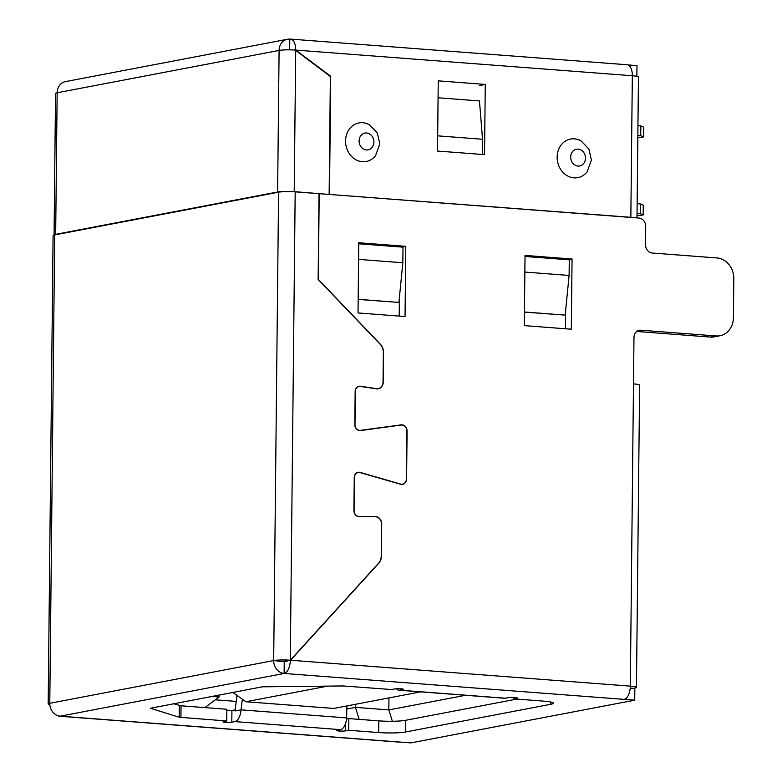 <?xml version="1.0" encoding="UTF-8"?>
<svg xmlns="http://www.w3.org/2000/svg" width="782" height="782" viewBox="0 0 782 782"><rect width="100%" height="100%" fill="white"/><g stroke="black" fill="none" stroke-linecap="round" stroke-linejoin="round"><path stroke-width="1.17" d="M211.883 696.43L219.146 696.977L219.165 695.042M525.025 256.467L569.276 259.839L569.11 275.44L565.191 315.107L524.439 312.106M358.752 243.789L403.004 247.161L402.838 262.762L398.918 302.429L358.166 299.428M346.827 709.01L355.439 707.368L355.468 704.299M359.182 719.362L355.439 707.368L388.83 709.919L388.957 697.915M392.368 721.258L388.83 709.919L465.525 695.286M327.873 686.097L245.851 701.747L333.758 708.443L420.667 691.865M215.333 699.812L236.32 701.415M219.146 696.977L204.864 707.602M245.851 701.747L232.792 692.441M398.918 302.429L358.166 299.32M358.586 259.389L402.838 262.762M565.191 315.107L524.439 311.998M524.859 272.068L569.11 275.44M438.076 97.779L479.454 100.937L482.562 139.264L482.396 154.474M482.562 139.264L437.676 135.843M516.804 699.088L405.614 720.3A19.628 2.258 -179.4 0 1 378.82 720.867L348.84 718.58L348.723 730.28L345.595 730.867A4.712 0.538 0.6 0 1 340.297 731.072A4.712 0.538 0.6 0 1 336.798 730.515A4.712 0.538 0.6 0 1 337.423 730.251L340.541 729.655L234.913 721.6A12.17 5.992 94.4 0 0 241.032 709.851L235.03 711.004L235.04 709.9L235.03 711.004M378.82 720.867L378.703 732.558L348.723 730.28M346.885 705.941L346.651 717.905A12.17 5.992 94.4 0 1 340.541 729.655M226.848 710.701A4.712 0.538 -179.4 0 0 231.922 710.496L235.04 709.9M173.526 703.741L181.053 705.784L226.858 709.274L226.741 720.975L223.623 721.571A4.712 0.538 -179.4 0 0 222.997 721.835A4.712 0.538 -179.4 0 0 226.497 722.392A4.712 0.538 -179.4 0 0 231.795 722.197L234.913 721.6M235.099 709.909L237.054 695.472M346.651 717.905L241.032 709.851L242.342 699.245M59.422 716.224L399.465 742.138A12.17 5.992 -85.6 0 0 400.267 742.098L410.824 742.9L634.72 700.183L284.11 673.458L60.224 716.175A12.17 5.992 94.4 0 1 59.422 716.224A12.17 5.992 94.4 0 1 57.956 715.716M49.843 704.68A12.17 1.398 0.6 0 1 48.181 703.956A12.17 1.398 0.6 0 1 49.784 703.282A12.17 10.498 79.2 0 0 60.224 716.175L400.267 742.098M630.224 688.131L634.837 688.483L634.72 700.183M226.741 720.975L179.215 717.241L150.427 708.267L262.205 686.821L343.142 685.961L391.538 689.538L394.656 688.942A4.712 0.538 -179.4 0 1 399.954 688.737A4.712 0.538 -179.4 0 1 403.453 689.304A4.712 0.538 -179.4 0 1 402.838 689.568L399.71 690.164A12.17 5.992 94.4 0 1 398.918 690.203A12.17 5.992 94.4 0 1 396.376 688.756M398.918 690.203L504.537 698.258A12.17 5.992 94.4 0 0 505.338 698.209L508.456 697.612A4.712 0.538 0.6 0 1 513.764 697.417A4.712 0.538 0.6 0 1 517.254 697.974A4.712 0.538 0.6 0 1 516.638 698.238L513.51 698.834L543.5 701.122A19.628 2.258 -179.4 0 1 553.373 703.184A19.628 2.258 -179.4 0 1 550.782 704.279L405.487 732.001A19.628 2.258 -179.4 0 1 378.703 732.558M54.691 234.913L49.784 703.282L273.68 660.565L284.237 661.758L290.288 660.213L378.625 563.128A10.401 8.973 79.2 0 0 381.225 556.158L381.557 524.175A7.087 6.109 79.2 0 0 375.096 516.658L359.065 516.609A5.65 4.868 -100.8 0 1 353.914 510.607L354.256 477.46A5.65 4.868 -100.8 0 1 358.097 472.289A5.65 4.868 -100.8 0 1 360.111 472.387L400.57 484.058A5.65 4.868 79.2 0 0 402.574 484.156A5.65 4.868 79.2 0 0 406.415 478.985L406.914 431.019A5.65 4.868 79.2 0 0 401.186 425.056L360.551 430.55A5.65 4.868 -100.8 0 1 354.813 424.587L355.155 391.44A5.65 4.868 -100.8 0 1 359.006 386.269A5.65 4.868 -100.8 0 1 360.434 386.24L376.435 388.634A7.087 6.109 79.2 0 0 378.224 388.595A7.087 6.109 79.2 0 0 383.043 382.105L383.356 352.467A10.401 8.973 79.2 0 0 380.208 344.295L318.137 279.467L319.036 193.662L295.185 191.844A12.17 1.398 -179.4 0 0 278.578 192.196L54.691 234.913A12.17 1.398 -179.4 0 0 53.088 235.587L48.181 703.956M513.53 697.407L513.51 698.834M348.84 718.58L346.543 719.01M720.056 335.732L714.201 336.856A19.628 16.94 79.2 0 1 710.32 337.071L716.175 335.957A19.628 16.94 79.2 0 0 720.056 335.732A19.628 16.94 79.2 0 0 733.408 317.756L733.819 278.754A19.628 16.94 79.2 0 0 716.986 257.952L652.256 253.026A7.849 6.774 79.2 0 1 645.521 244.707L645.707 226.369A7.849 6.774 79.2 0 0 638.982 218.051L319.212 193.682L318.313 279.389L380.316 344.158A10.596 9.149 79.2 0 1 383.522 352.487L383.219 382.124A7.282 6.276 79.2 0 1 378.263 388.791A7.282 6.276 79.2 0 1 376.416 388.82L360.414 386.435A5.454 4.702 -100.8 0 0 359.036 386.464A5.454 4.702 -100.8 0 0 355.331 391.45L354.979 424.606A5.454 4.702 -100.8 0 0 360.522 430.354L401.156 424.861A5.845 5.044 79.2 0 1 407.09 431.029L406.581 478.995A5.845 5.044 79.2 0 1 402.613 484.351A5.845 5.044 79.2 0 1 400.531 484.244L360.072 472.582A5.454 4.702 -100.8 0 0 358.136 472.484A5.454 4.702 -100.8 0 0 354.432 477.479L354.08 510.626A5.454 4.702 -100.8 0 0 359.055 516.413L375.086 516.462A7.282 6.276 79.2 0 1 381.724 524.194L381.391 556.168A10.596 9.149 79.2 0 1 378.742 563.275L290.523 660.233L630.321 686.137A12.17 1.398 0.6 0 1 636.45 687.417A12.17 1.398 0.6 0 1 634.837 688.092L633.381 688.375M636.45 687.417L639.617 385.184A12.17 1.398 -179.4 0 0 633.488 383.903L633.977 337.492A7.849 6.774 79.2 0 1 639.314 330.297A7.849 6.774 79.2 0 1 640.869 330.209L637.838 330.796M716.175 335.957L640.869 330.209M524.302 325.625L571.319 329.202L572.053 259.008L525.035 255.421L524.302 325.625M405.78 246.33L405.047 316.534L358.029 312.947L358.762 242.752L405.78 246.33L401.88 247.073M710.32 337.071L636.763 331.46M399.407 297.463L399.211 316.084M565.484 328.763L565.679 310.141M633.488 383.903L630.321 686.137A12.17 5.992 94.4 0 1 624.153 699.382M283.895 661.337L290.523 660.233M290.288 660.213A12.17 5.992 94.4 0 1 284.11 673.458A12.17 10.498 79.2 0 1 273.68 660.565A12.17 1.398 0.6 0 1 290.288 660.213L295.185 191.844M284.237 661.758L284.11 673.458M568.152 259.751L572.053 259.008M637.027 213.437L640.263 213.681L640.37 203.936L643.283 205.197L643.185 214.942L637.007 215.734M637.135 203.682L640.37 203.936M643.185 214.942L640.263 213.681M637.946 125.687L640.849 125.912L643.762 127.173L643.654 136.928L637.819 137.71M643.654 136.928L640.741 135.657L640.849 125.912M637.848 135.442L640.741 135.657M636.988 217.904L638.454 77.027A12.17 1.398 -179.4 0 0 632.335 75.746A12.17 5.992 -85.6 0 0 627.213 64.759L290.581 39.1A12.17 5.992 -85.6 0 0 289.78 39.149A12.17 10.498 79.2 0 0 287.375 39.276A12.17 10.498 79.2 0 0 279.096 50.429A12.17 1.398 0.6 0 1 295.704 50.087A12.17 5.992 -85.6 0 0 290.581 39.1M328.997 194.425L630.849 217.308A12.17 1.398 0.6 0 1 634.515 217.719M574.389 138.844A19.628 16.94 79.2 0 0 558.671 165.452A19.628 16.94 79.2 0 0 587.155 171.815L591.397 160.027L588.914 149.108L581.28 141.053A19.628 16.94 79.2 0 0 574.389 138.844M362.799 122.715A19.628 16.94 79.2 0 0 347.081 149.323A19.628 16.94 79.2 0 0 375.565 155.686L379.808 143.898L377.325 132.979L369.69 124.924A19.628 16.94 79.2 0 0 362.799 122.715M438.252 80.849L485.27 84.436L484.537 154.631L437.519 151.053L438.252 80.849M329.486 194.337L330.718 76.225L295.704 50.087L294.218 191.649L328.655 194.395M329.144 194.307L330.375 76.528L296.877 51.299L296.896 50.175L295.704 50.087L632.335 75.746L630.849 217.308M289.672 49.833L289.78 39.149M55.669 234.336L277.61 191.991L279.096 50.429L57.154 92.775L55.669 234.336A12.17 1.398 -179.4 0 0 54.066 235.02L55.542 93.449A12.17 1.398 0.6 0 1 57.154 92.775A12.17 10.498 -100.8 0 1 65.434 81.621L287.375 39.276M627.995 64.926L636.978 65.61L636.861 76.313M330.112 76.333L330.718 76.225M294.218 191.649A12.17 1.398 -179.4 0 0 277.61 191.991M479.425 85.551L485.27 84.436M231.922 710.496L231.795 722.197M505.338 698.209L399.71 690.164M273.68 660.565L278.578 192.196M402.838 689.03L402.838 689.568M397.598 425.545L401.156 424.861M359.466 430.55L360.522 430.354M374.079 516.658L375.086 516.462M358.352 516.55L359.055 516.413M375.859 388.742L376.435 388.634M359.642 386.396L360.434 386.24M179.342 705.54L179.215 717.241M405.614 720.3L405.487 732.001M550.802 702.041L550.782 704.279M181.053 705.784L180.925 717.485M516.638 697.7L516.638 698.238M345.683 723.145L345.595 730.867M359.094 140.907A8.524 7.351 79.2 0 0 366.406 149.939A8.524 7.351 79.2 0 0 373.894 142.041A8.524 7.351 79.2 0 0 366.582 132.999A8.524 7.351 79.2 0 0 359.094 140.907M570.684 157.035A8.524 7.351 79.2 0 0 577.996 166.067A8.524 7.351 79.2 0 0 585.483 158.169A8.524 7.351 79.2 0 0 578.172 149.137A8.524 7.351 79.2 0 0 570.684 157.035M357.785 386.699L359.036 386.464M356.885 472.719L358.136 472.484M376.807 388.869L378.224 388.595M401.303 484.4L402.574 484.156"/></g></svg>
